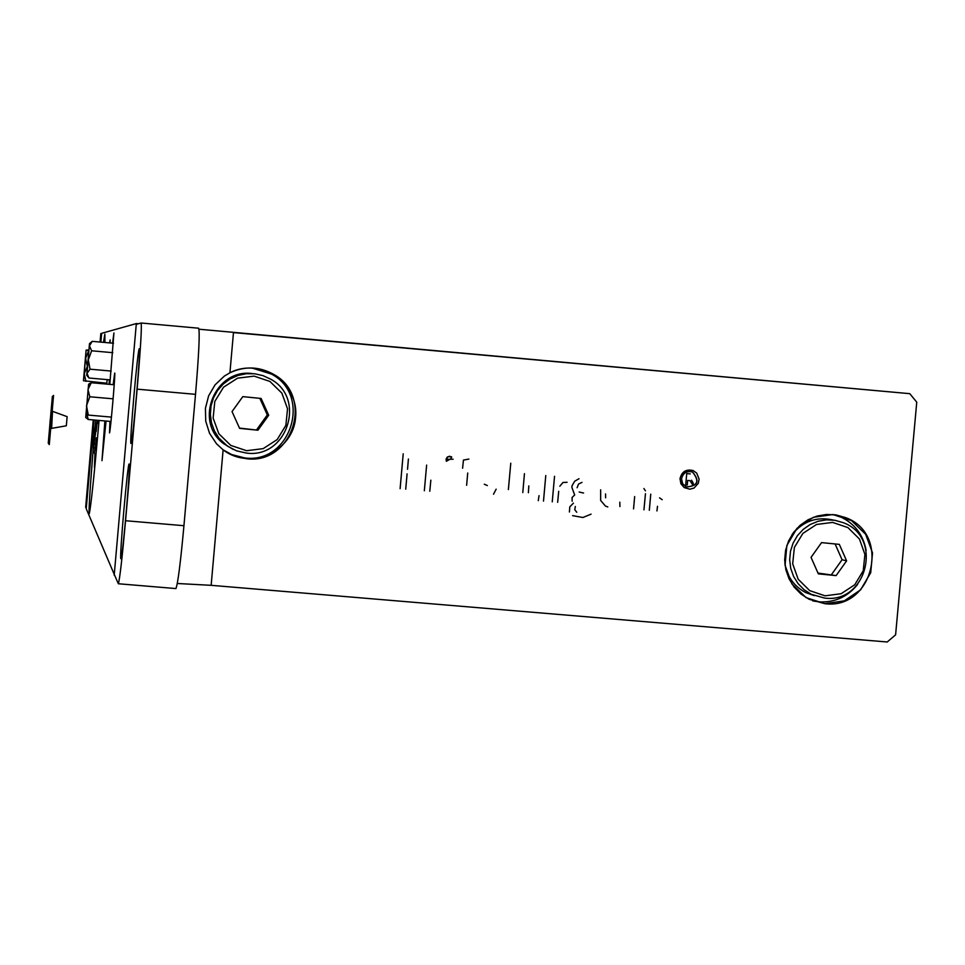 <?xml version="1.0" encoding="UTF-8"?>
<svg xmlns="http://www.w3.org/2000/svg" width="965" height="965" viewBox="0 0 965 965"><rect width="100%" height="100%" fill="white"/><g stroke="black" fill="none" stroke-linecap="round" stroke-linejoin="round"><path stroke-width="1.45" d="M239.609 428.376L232.034 411.585L242.806 396.627L261.129 398.473L268.692 415.264L257.932 430.209L239.609 428.376M246.618 450.715L263.168 448.641L277.172 439.594L285.869 425.372L287.534 408.786L281.852 393.117L269.935 381.452L254.121 376.121L237.559 378.171L223.518 387.218L214.809 401.452L213.132 418.074L218.85 433.755L230.792 445.408L246.618 450.715M239.477 428.086L257.932 430.209M256.618 429.799L267.317 414.938L268.692 415.264M267.317 414.938L259.838 398.34M246.256 453.043C286.738 459.05 306.822 398.678 270.791 379.245L263.083 375.662L254.772 373.781L246.268 373.72L237.933 375.457L230.153 378.931L223.289 383.986L217.656 390.367L213.506 397.809L211.033 405.963L210.358 414.468L211.492 422.911L214.399 430.909L218.946 438.122L227.583 446.204L236.485 450.812L246.256 453.043M252.48 373.588C215.255 368.111 193.29 421.15 223.518 443.586L233.301 449.485M100.07 342.044L100.818 333.564L100.167 342.056L100.867 334.083L101.59 333.878L100.867 342.117L101.639 333.335L136.33 323.565L138.429 323.757M114.618 575.261L86.235 508.748L94.027 419.992L86.271 508.193L85.704 506.83L93.328 419.932L85.945 507.397M96.56 383.202L96.633 382.333L96.56 383.202M97.32 382.393L97.248 383.262L97.32 382.393M111.168 371.067L90.022 369.185L88.346 359.764L91.639 350.79L112.784 352.683M91.639 350.79L89.456 345.832L92.206 341.345L113.508 343.25M92.206 341.345L89.54 343.612M88.913 377.942L87.031 373.383L86.729 375.337L88.985 378.015L110.287 379.908M86.729 375.337L89.492 343.649L87.031 373.383L90.022 369.185M818.344 573.861L811.046 557.372L821.541 542.62L839.321 544.369L846.607 560.858L836.112 575.61L818.344 573.861M825.063 595.827L841.13 593.716L854.749 584.766L863.241 570.737L864.917 554.417L859.453 539.025L847.921 527.59L832.602 522.403L816.523 524.478L802.868 533.428L794.364 547.469L792.687 563.825L798.176 579.241L809.731 590.652L825.063 595.827M817.982 573.065L836.112 575.61M831.637 574.392L842.071 559.736L846.607 560.858M842.071 559.736L835.111 543.958M824.387 598.035C866.944 604.211 883.59 537.035 843.072 522.62L834.93 520.304L826.486 519.846L818.115 521.257L810.238 524.478L803.23 529.363L797.428 535.659L793.109 543.09L790.48 551.28L789.672 559.833L790.721 568.361L793.58 576.431L798.103 583.656L804.074 589.699L811.215 594.271L824.387 598.035M833.386 520.075C816.667 516.299 802.856 521.184 791.976 534.731M784.822 563.138C787.018 576.539 794.026 586.382 805.872 592.667L814.376 595.658M462.597 468.242L463.441 460.088L468.906 459.063M899.525 392.743L199.019 329.222L909.778 393.672L916.75 402.176L895.604 634.825L887.221 641.99L211.154 585.321L177.295 583.499M211.154 585.321L223.12 449.847L234.121 455.902L246.365 458.701C292.588 464.985 314.674 395.952 273.409 374.239C259.175 366.423 244.676 365.928 229.923 372.78L233.47 332.587L909.778 393.672L916.75 402.176L895.604 634.825L887.221 641.99L211.154 585.321L223.12 449.847L216.522 443.804L209.502 433.225L205.726 421.138L205.424 408.267L208.633 395.831L215.074 384.842L224.387 376.073L229.923 372.78L233.47 332.587M403.213 453.791L400.113 488.676M405.722 489.159L407.085 473.863M407.532 469.267L408.412 459.026M426.627 465.106L424.335 490.775M429.787 491.245L430.836 480.184M528.386 492.717L528.82 485.914M524.453 473.646L522.789 492.572M539.037 495.636L538.277 500.654M543.5 501.112L545.78 475.528M659.565 497.868L662.195 499.701M657.503 506.287L656.936 510.943M680.011 478.712L680.892 483.718L684.173 487.566L689.854 489.207L694.004 488.073L698.31 483.332L699.094 479.074L696.718 473.127L693.244 470.606C686.187 468.869 681.773 471.559 680.011 478.712M824.798 603.68C873.241 610.097 891.503 533.693 845.376 517.542L836.124 514.948L826.51 514.454L816.993 516.082L808.055 519.773L800.094 525.334L793.495 532.511L788.586 540.955L785.594 550.267L784.666 560.002L785.848 569.7L789.068 578.879L794.195 587.118L800.962 594.018L809.056 599.253L824.798 603.68L844.242 600.881L860.635 589.82L870.72 572.691L872.517 552.885L865.665 534.296L851.528 520.605L832.867 514.538L813.399 517.3L796.969 528.35L786.849 545.502L785.064 565.357L791.939 583.97L806.125 597.649L824.798 603.68M633.547 508.905L634.656 496.577M643.908 488.531L645.44 490.847M645.464 493.706L643.945 509.822M649.312 510.28L650.76 494.152M600.664 489.81L600.652 500.473L605.465 506.094L607.793 506.927M619.928 506.589L619.807 502.186M605.598 497.819L605.55 493.947M579.024 478.712L574.694 481.209L572.136 485.6L571.847 487.289L574.489 494.478M574.718 494.912L572.052 497.518L572.149 501.245M573.451 503.139L569.808 506.83L569.41 511.993M572.571 515.636L582.884 517.505L591.087 514.152M559.821 486.239L562.981 482.464L567.07 482.295M554.537 476.288L552.245 501.86M557.661 502.331L558.711 491.306M510.774 463.2L508.374 489.569M484.297 484.225L487.349 485.54M493.525 494.201L496.155 489.171M451.355 456.71L447.748 456.843L446.481 459.352L453.116 459.195M466.626 485.286L467.723 473.007M230.14 454.153L244.7 457.941C290.574 464.177 312.503 395.65 271.539 374.106L251.865 367.967M141.119 323.01L136.258 324.349L114.268 574.428L118.357 583.753C119.781 579.036 122.181 558.035 125.559 520.726L137.127 389.16L195.521 394.335C198.911 353.926 199.948 331.876 198.621 328.209L141.119 323.01C141.903 326.64 140.576 348.691 137.127 389.16M681.374 478.809L682.436 483.634L686.103 486.927C697.755 486.083 699.866 481.113 692.472 472.03C686.537 470.57 682.846 472.826 681.374 478.809M812.735 600.881L818.923 601.87C834.689 602.691 847.584 596.889 857.596 584.44M866.148 550.412C863.108 534.296 854.182 522.946 839.357 516.359L834.423 514.695M446.337 461.282L446.107 458.966L447.362 457.012L449.545 456.252L451.704 457.024L450.631 458.894L446.337 461.282M175.678 588.541L175.932 588.566C177.837 583.909 180.515 562.957 183.941 525.708L195.521 394.335M130.975 443.526L131.192 443.164C133.122 438.834 140.987 347.69 139.334 348.848C137.983 345.193 129.226 444.31 130.975 443.526M120.842 558.699L121.083 558.409C123.001 554.224 130.806 463.079 129.165 464.105C127.85 460.233 119.25 557.903 120.842 558.699M583.572 493.031L579.169 492.029M577.094 487.735L578.554 484.056L582.028 482.367M576.756 512.246L574.79 509.725L575.309 506.48M681.555 478.845C683.039 472.85 686.73 470.594 692.653 472.066C700.059 481.149 697.936 486.119 686.296 486.963L682.629 483.682L681.555 478.845M690.252 473.899L686.73 473.586L685.705 484.888L687.249 485.021L687.671 480.437L689.987 480.63L693.063 485.528L693.268 483.188L691.543 480.208M97.344 420.282L96.223 431.452M101.409 383.636L101.53 382.767M102.061 382.803L102.037 383.684M95.354 461.33L94.413 467.422L94.968 453.815M94.063 438.966L95.68 420.137M99.081 383.431L99.166 382.55M103.484 342.358L104.859 334.131L104.92 342.479M102.194 382.816L102.121 383.696M99.081 420.438C94.184 475.624 90.915 506.685 89.275 513.633C88.563 512.27 89.793 491.812 92.954 452.259L94.992 437.29M106.066 421.042L101.976 460.691L104.883 420.945M112.579 343.166L113.93 332.973L109.793 384.372M109.069 384.311L109.359 379.824M105.824 384.022L105.885 383.153M109.624 342.901L110.131 339.909L110.143 342.949M107.163 379.631L106.717 384.106M113.17 384.673L114.69 373.129C115.752 370.669 110.396 432.38 109.503 432.935L109.95 421.391M114.196 575.224L136.33 323.565M87.308 366.314L85.608 358.365L88.683 350.717M88.623 350.705L86.138 350.114L88.768 349.969M85.909 381.38L84.257 373.72L83.448 380.741L106.801 383.226M83.448 380.741L86.102 350.162L84.257 373.72L87.284 366.579M114.22 384.77L91.265 382.731L87.972 389.534L89.817 396.772L113.11 398.822M89.817 396.772L86.488 405.698L88.31 415.083L111.445 417.109M88.31 415.083L86.693 415.806M85.897 416.482L85.752 417.399M88.237 419.486L86.38 412.236L85.716 417.495L88.237 419.486L110.999 421.476M85.716 417.495L88.599 384.299L91.265 382.731M96.536 382.321L96.464 383.189M93.231 419.92L85.656 507.373M101.614 333.601L100.915 333.528M52.291 396.651L53.557 395.397L49.287 444.6L48.262 443.14L52.363 396.458L48.262 443.14M50.252 419.63L49.48 429.353L50.252 419.63M51.796 417.23L50.747 417.363M53.087 411.548L67.128 416.651L66.332 425.794L51.627 428.364L52.52 411.15M96.404 437.82L95.173 448.616L93.786 447.881M95.065 436.228L94.968 437.543M93.689 435.722L93.002 452.259M99.045 420.957L97.658 423.478M95.113 434.214L95.318 428.532M95.282 435.372L97.296 420.282M95.68 422.839L93.931 433.78M223.12 449.847C250.128 470.811 293.264 451.463 295.604 417.411C299.283 383.491 260.2 356.845 229.923 372.78M183.941 525.708L125.559 520.726M95.692 444.382L94.293 443.707M95.957 454.985L94.317 453.043L95.173 448.616M93.87 447.229L92.978 446.904M94.305 443.683L93.183 443.225M94.775 439.352L93.472 438.822M223.518 443.586L224.917 444.19M805.872 592.667L811.215 594.271M271.539 374.106L273.409 374.239M839.357 516.359L845.376 517.542M175.919 588.566L118.357 583.753M88.599 384.299L89.576 383.479M51.627 428.364L51 428.653M93.014 452.247L94.317 453.043"/></g></svg>
